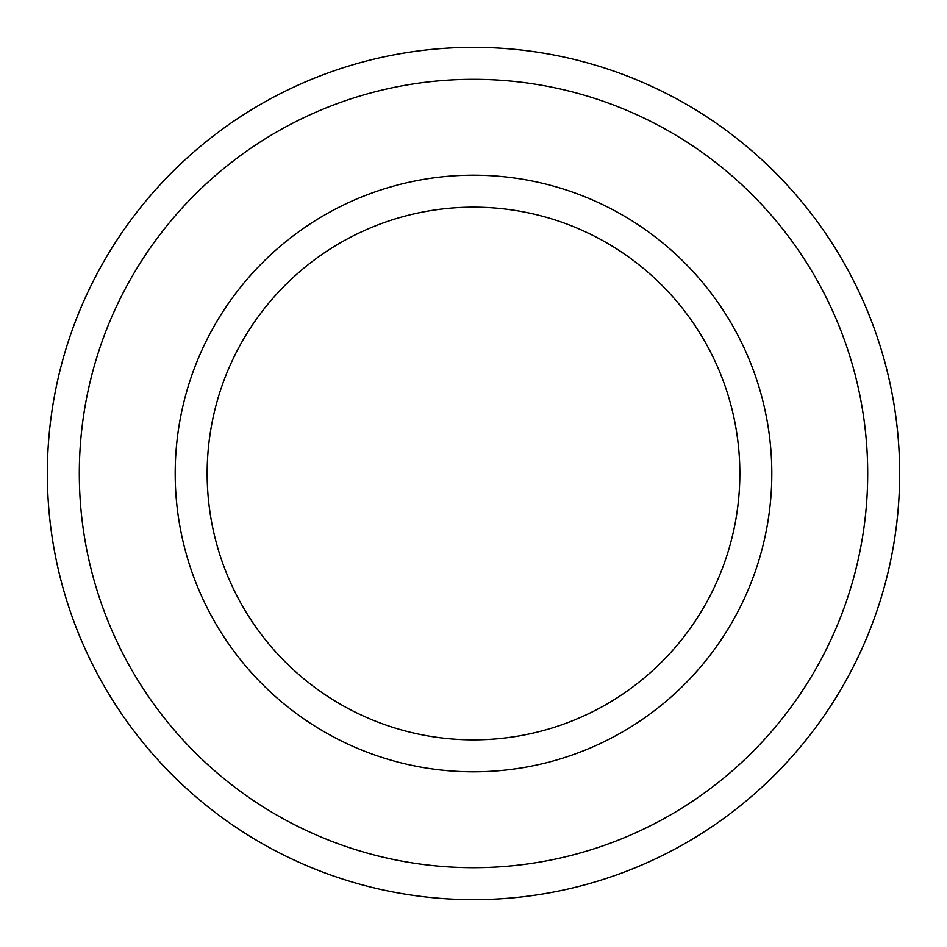 <?xml version="1.0" encoding="UTF-8"?>
<svg xmlns="http://www.w3.org/2000/svg" width="947" height="947" viewBox="0 0 947 947"><rect width="100%" height="100%" fill="white"/><g stroke="black" fill="none" stroke-linecap="round" stroke-linejoin="round"><path stroke-width="1.42" d="M473.5 207.156A266.344 266.344 0 0 1 704.166 606.672A266.344 266.344 0 0 1 242.834 606.672A266.344 266.344 0 0 1 473.5 207.156M473.5 175.195A298.305 298.305 0 0 1 731.842 622.653A298.305 298.305 0 0 1 215.158 622.653A298.305 298.305 0 0 1 473.5 175.195M473.5 47.35A426.15 426.15 0 0 1 842.558 686.575A426.15 426.15 0 0 1 104.442 686.575A426.15 426.15 0 0 1 473.5 47.35M473.5 79.311A394.189 394.189 0 0 1 814.882 670.594A394.189 394.189 0 0 1 132.118 670.594A394.189 394.189 0 0 1 473.5 79.311"/></g></svg>
